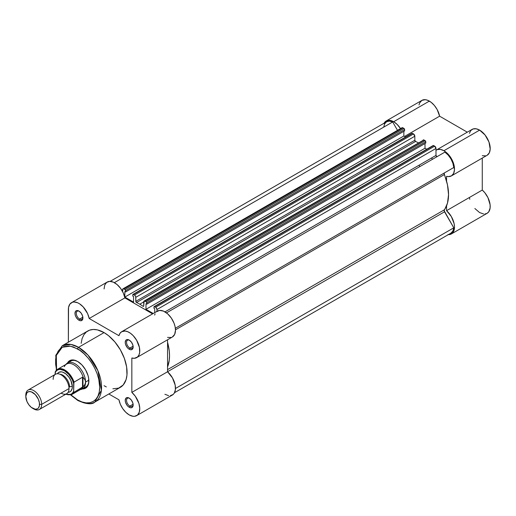 <?xml version="1.0" encoding="UTF-8"?>
<svg xmlns="http://www.w3.org/2000/svg" width="516" height="516" viewBox="0 0 516 516"><rect width="100%" height="100%" fill="white"/><g stroke="black" fill="none" stroke-linecap="round" stroke-linejoin="round"><path stroke-width="0.77" d="M429.37 101.11A14.964 8.637 -120 0 0 421.888 100.368L425.326 99.704L427.306 100.156L431.105 102.278L434.388 105.47L437.136 109.508L439.613 116.184L467.303 132.173L439.613 116.184A14.964 8.637 -120 0 0 429.37 101.11L393.669 121.724L429.37 101.11M384.098 123.208A14.964 8.637 60 0 1 386.187 120.983A14.964 8.637 60 0 1 393.669 121.724L389.619 120.318L387.787 120.389L384.872 122.073L383.891 123.621M469.379 133.373L470.786 130.522L473.14 128.942L476.197 128.806L479.622 130.122A14.964 8.637 -120 0 0 472.14 129.381L436.439 149.995A14.964 8.637 60 0 1 443.915 150.737L479.622 130.122L485.072 135.018L488.968 142.016L490.187 149.098L489.303 152.859L487.168 155.258M451.397 175.911L487.104 155.297A14.964 8.637 -120 0 0 489.394 143.306A14.964 8.637 -120 0 0 479.622 130.122L443.915 150.737A14.964 8.637 60 0 1 453.693 163.92A14.964 8.637 60 0 1 451.397 175.911A14.964 8.637 60 0 1 446.559 176.304L446.559 181.155L446.559 176.304L448.359 176.601L451.461 175.872L453.596 173.466L454.48 169.712L453.261 162.624L450.913 157.825L445.818 152.033L443.915 150.737L440.496 149.414L437.439 149.556L435.981 150.291A14.964 8.637 60 0 1 436.439 149.995M432.518 159.276A37.404 21.595 -120 0 0 431.505 158.019A37.404 21.595 -120 0 1 432.518 159.276M418.94 165.268A37.404 21.595 60 0 1 419.953 166.533M418.998 104.954L419.598 103.006L421.888 100.368L386.187 120.983M485.717 155.845L482.267 155.69M447.946 234.599L451.397 233.935L487.104 213.321A14.964 8.637 -120 0 0 489.826 203.04A14.964 8.637 -120 0 0 482.267 190.062L482.267 158.089L482.267 190.062L484.84 192.745L487.975 197.686L490.103 204.775L490.116 207.98L488.787 211.754L487.104 213.321L484.898 213.998M483.653 213.985L479.583 212.56L474.855 208.516M469.812 199.279L469.379 197.505M400.519 128.587L397.088 124.356L393.669 121.724A14.964 8.637 60 0 1 400.519 128.587M451.397 233.935L453.087 232.368L454.145 230.013L454.499 227.04L454.125 223.654L451.345 216.572L446.559 210.676L446.559 205.826L446.559 210.676A14.964 8.637 60 0 1 454.125 223.654A14.964 8.637 60 0 1 451.397 233.935A14.964 8.637 60 0 1 448.327 234.625M404.57 136.417L439.613 116.184L404.57 136.417M482.267 190.062L446.559 210.676L482.267 190.062M143.009 306.265L143.738 305.93A0.935 0.542 60 0 1 143.545 306.356A0.935 0.542 60 0 1 143.009 306.265A42.08 24.291 60 0 0 139.772 304.195L143.738 301.905L139.772 304.195A42.08 24.291 60 0 1 143.009 306.265M403.951 128.426L402.925 127.833L123.904 288.921L124.93 289.515L403.951 128.426L404.608 129.568L404.608 130.871L125.588 291.959L125.588 290.663L404.608 129.568L404.608 130.871L125.588 291.959L124.827 291.521L124.827 297.093L124.827 291.521L125.588 291.959L125.588 290.663L404.608 129.568A0.935 0.542 -120 0 0 403.951 128.426L124.93 289.515L125.588 290.663A0.935 0.542 60 0 0 124.93 289.515L123.904 288.921L402.925 127.833L403.951 128.426M383.749 127.02L384.672 123.795L386.632 121.744L389.412 121.112L392.676 121.969L114.359 282.652L392.676 121.969A14.029 8.095 -120 0 0 386.6 121.763L110.134 281.375M403.847 131.309L403.847 136.005L124.827 297.093L403.847 136.005L405.589 137.011L403.847 136.005L403.847 131.309M133.56 302.131L124.827 297.093L133.56 302.131L133.56 296.558L132.799 296.12L133.56 296.558L133.56 302.131M132.993 294.391A0.935 0.542 60 0 0 132.799 294.823L132.799 296.12L132.993 294.391L134.483 295.029L413.503 133.941L412.478 133.347L133.457 294.436L134.992 295.442L135.702 296.681L135.805 301.344L414.825 140.255L414.825 136.23L135.805 297.319L135.805 301.344L414.825 140.255A0.935 0.542 -120 0 0 415.561 141.436L136.54 302.531A0.935 0.542 60 0 1 135.805 301.344L136.54 302.531A42.08 24.291 60 0 1 139.772 304.195A42.08 24.291 60 0 0 136.54 302.531L415.561 141.436A42.08 24.291 60 0 1 418.237 142.79A42.08 24.291 -120 0 0 415.561 141.436L414.825 140.255L414.825 136.23A1.871 1.077 -120 0 0 413.503 133.941L414.825 136.23L135.805 297.319A1.871 1.077 60 0 0 134.483 295.029L413.503 133.941L412.478 133.347A0.935 0.542 -120 0 0 412.013 133.302L133.457 294.436A0.935 0.542 60 0 0 132.993 294.391L411.865 133.47M144.125 301.047A1.871 1.077 60 0 0 143.738 301.905L143.738 305.93L144.125 301.047L146.086 301.731L425.107 140.642L424.081 140.049L145.061 301.138L146.338 301.937L146.75 302.873L425.764 141.784L425.764 143.08L146.75 304.176L146.75 302.873L146.75 304.176L145.989 303.737L145.989 309.31L145.989 303.737L146.75 304.176L425.764 143.08L425.764 141.784A0.935 0.542 -120 0 0 425.107 140.642L425.764 141.784L146.75 302.873A0.935 0.542 60 0 0 146.086 301.731L425.107 140.642L424.081 140.049A1.871 1.077 -120 0 0 423.146 139.959L424.081 140.049L145.061 301.138A1.871 1.077 60 0 0 144.125 301.047L422.785 140.526M425.01 143.519L425.01 148.215L145.989 309.31L153.239 313.496L145.989 309.31L425.01 148.215L426.751 149.221L425.01 148.215L425.01 143.519M154.716 312.644L154.716 308.774L153.955 308.336L154.716 308.774L154.716 312.644M154.149 306.607A0.935 0.542 60 0 0 153.955 307.039L153.955 308.336L154.149 306.607L155.639 307.246L434.659 146.157L433.633 145.564L154.613 306.652L156.148 307.652L156.961 309.536L435.981 148.447L435.981 155.432L164.997 311.883L435.981 155.432A0.935 0.542 -120 0 0 436.388 156.367A0.935 0.542 -120 0 0 437.104 156.625L436.014 155.671L435.981 148.447A1.871 1.077 -120 0 0 434.659 146.157L435.981 148.447L156.961 309.536L156.961 311.348L156.961 309.536A1.871 1.077 60 0 0 155.639 307.246L434.659 146.157L433.633 145.564A0.935 0.542 -120 0 0 433.169 145.518L154.613 306.652A0.935 0.542 60 0 0 154.149 306.607L433.027 145.68M166.475 312.877L444.902 152.123L166.475 312.877M453.783 167.513A14.029 8.095 -120 0 0 444.902 152.123L448.165 155.052L450.932 158.902L452.88 163.224L453.783 167.513L444.54 172.847L444.16 173.524L447.475 184.883L448.546 194.635L447.475 203.149L444.16 210.689L453.783 227.814L175.472 388.496L453.783 227.814L452.88 231.052L450.932 233.122A14.029 8.095 -120 0 0 453.783 227.814L444.54 211.799L167.545 371.72L444.54 211.799A1.871 1.077 -120 0 1 444.341 209.819A42.08 24.291 -120 0 0 444.341 174.595L175.472 329.827L444.341 174.595A1.871 1.077 -120 0 1 444.54 172.847L453.783 167.513M401.822 127.878L402.925 127.833A1.871 1.077 -120 0 0 401.99 127.742L122.969 288.831L123.904 288.921A1.871 1.077 60 0 0 122.969 288.831L122.582 291.534L122.582 289.689A1.871 1.077 60 0 1 122.969 288.831M392.676 121.969L397.507 130.329L392.676 121.969M167.545 342.25L169.254 350.964L169.525 355.724L169.254 360.181L167.545 366.915A42.08 24.291 60 0 0 167.545 342.25M175.356 328.26L444.54 172.847L175.356 328.26M167.545 369.624L444.341 209.819L167.545 369.624M79.29 311.283A4.676 2.696 -120 0 0 76.303 313.541A4.676 2.696 -120 0 0 79.606 319.082L78.942 320.223A5.611 3.238 60 0 1 74.975 313.354A5.611 3.238 60 0 1 78.942 311.064L81.147 313.109L82.612 316.005L82.612 319.514L81.147 320.726L79.716 320.584L78.168 319.688L76.136 317.263L75.278 315.282L74.975 313.354L75.646 311.193L76.742 310.561L78.942 311.064A5.611 3.238 60 0 1 82.908 317.933A5.611 3.238 60 0 1 78.942 320.223L79.606 319.082A4.676 2.696 60 0 1 76.549 314.96A4.676 2.696 60 0 1 77.265 311.213A4.676 2.696 60 0 1 79.29 311.283M129.542 340.296A4.676 2.696 -120 0 0 126.555 342.553A4.676 2.696 -120 0 0 129.851 348.094L129.194 349.235A5.611 3.238 60 0 1 125.227 342.366A5.611 3.238 60 0 1 129.194 340.076L131.399 342.121L132.857 345.017L133.083 347.797L132.489 349.106L131.399 349.738L129.968 349.596L128.419 348.7L126.988 347.191L125.53 344.295L125.227 342.366L125.898 340.205L126.988 339.573L129.194 340.076A5.611 3.238 60 0 1 133.16 346.945A5.611 3.238 60 0 1 129.194 349.235L129.851 348.094A4.676 2.696 60 0 1 126.801 343.972A4.676 2.696 60 0 1 127.516 340.225A4.676 2.696 60 0 1 129.542 340.296M129.542 398.313A4.676 2.696 -120 0 0 126.555 400.577A4.676 2.696 -120 0 0 129.851 406.118L129.194 407.259A5.611 3.238 60 0 1 125.227 400.39A5.611 3.238 60 0 1 129.194 398.1L131.399 400.145L132.857 403.041L133.083 405.821L132.489 407.13L131.399 407.763L129.968 407.621L128.419 406.724L126.988 405.215L125.53 402.319L125.227 400.39L125.898 398.229L126.988 397.597L129.194 398.1A5.611 3.238 60 0 1 133.16 404.97A5.611 3.238 60 0 1 129.194 407.259L129.851 406.118A4.676 2.696 60 0 1 126.801 401.996A4.676 2.696 60 0 1 127.516 398.249A4.676 2.696 60 0 1 129.542 398.313M70.802 361.09A14.964 8.637 60 0 1 77.955 361.652A14.964 8.637 -120 0 0 69.331 362.367M73.066 381.666A14.964 8.637 -120 0 0 73.794 382.517A14.964 8.637 60 0 1 73.066 381.666M67.454 363.025A15.893 9.178 60 0 1 77.619 361.452L81.921 364.922L85.572 369.843L88.004 375.461L88.642 378.267L88.642 383.33L86.965 387.039L85.572 388.2L81.921 388.909M94.815 402.08L101.388 390.296L97.917 370.746L87.991 355.124L78.548 347.326A1.309 0.755 120 0 0 77.619 348.932C84.082 351.635 99.401 368.134 99.704 387.181C99.401 405.879 84.082 404.686 77.619 399.932A1.309 0.755 120 0 0 77.89 400.532A1.309 0.755 -60 0 1 77.619 399.932L81.928 401.932L86.069 402.867L89.887 402.719L93.235 401.48L95.982 399.197L98.021 395.972L99.278 391.908L99.704 387.181L98.756 379.228L97.098 373.655L94.692 368.108L91.629 362.806L88.03 357.956L84.031 353.731L79.787 350.306L73.311 346.933L69.17 345.991L63.61 346.629L60.553 348.397L58.147 351.164L56.489 354.827L55.644 359.246L55.644 364.244L56.573 370.011L56.315 355.434L62.223 347.262L70.376 346.159L77.619 348.932A1.309 0.755 -60 0 1 78.548 347.326A32.54 18.789 60 0 1 99.807 376.003A32.54 18.789 60 0 1 94.815 402.08A32.54 18.789 60 0 1 78.548 400.468A1.309 0.755 -60 0 1 77.89 400.532C86.546 404.26 92.183 404.776 94.815 402.08L120.338 387.342A32.54 18.789 -120 0 0 125.324 361.271A32.54 18.789 -120 0 0 104.071 332.594L78.548 347.326L104.071 332.594L108.56 335.697L114.913 341.992L120.338 349.771L124.362 358.356L126.633 367.005L126.968 374.99L126.085 379.589L123.201 384.968L118.667 388.129L112.875 388.793M136.675 415.638L172.376 395.024A14.964 8.637 -120 0 0 175.105 384.743A14.964 8.637 -120 0 0 167.545 371.765L167.545 339.792L167.545 371.765L131.838 392.379A14.964 8.637 60 0 1 139.397 405.357A14.964 8.637 60 0 1 136.675 415.638A14.964 8.637 60 0 1 129.194 414.896A14.964 8.637 60 0 1 118.951 399.823L120.357 404.299L122.718 408.595L125.769 412.265L129.194 414.896L132.928 416.264L134.65 416.296L137.501 415.045L139.275 412.194L139.759 408.117L138.875 403.338L135.289 396.211L131.838 392.379L131.838 358.014L134.412 358.298L137.546 356.975L138.946 355.021L139.675 352.351L139.417 347.423L136.675 340.334L133.225 335.69L130.542 333.323L127.768 331.73L125.098 331.027L121.66 331.73L119.989 333.317L118.951 335.69L89.184 318.507L87.591 313.599L83.211 306.93L79.516 303.776L77.613 302.757L73.988 301.989L72.388 302.273L69.879 304.111L68.538 307.446L68.364 342.205L68.364 309.536A14.964 8.637 60 0 1 71.466 302.686A14.964 8.637 60 0 1 81.728 305.466A14.964 8.637 60 0 1 89.184 318.507L124.891 297.893L152.581 313.876L124.891 297.893A14.964 8.637 -120 0 0 117.435 284.851A14.964 8.637 -120 0 0 107.167 282.071L71.466 302.686M82.863 317.198L79.606 319.082L82.863 317.198M133.115 346.21L129.851 348.094L133.115 346.21M133.115 404.234L129.851 406.118L133.115 404.234M104.071 288.921L104.748 285L106.709 282.375L109.695 281.375L113.314 282.142L117.106 284.574L120.583 288.347L123.298 292.991L124.891 297.893L89.184 318.507L118.951 335.69A14.964 8.637 60 0 1 121.712 331.698A14.964 8.637 60 0 1 136.675 340.334A14.964 8.637 60 0 1 136.675 357.614A14.964 8.637 60 0 1 131.838 358.014L131.838 392.379L167.545 371.765L172.447 377.867L175.188 385.168L175.395 389.664L174.247 393.186L173.202 394.43L170.351 395.682M154.652 315.076L155.09 313.799M156.458 311.806L159.554 310.413L163.475 311.116L167.61 313.805L171.331 318.062L174.066 323.242L175.124 326.809L175.479 330.195L174.653 334.407L172.325 337.025M171.273 337.47L167.545 337.4M168.635 395.649L164.894 394.282M108.837 393.985L118.951 399.823L108.837 393.985M106.322 386.903L104.071 385.729M81.167 343.34L82.05 338.735L83.779 334.923L86.282 332.04L89.474 330.195L93.222 329.466L97.389 329.879L104.071 332.594A32.54 18.789 -120 0 0 87.797 330.982L62.275 345.714A32.54 18.789 60 0 1 78.548 347.326L70.879 344.417L62.275 345.714L55.786 355.292L56.341 370.243M70.931 394.869L77.619 399.932L70.931 394.869M67.235 363.47L68.273 361.826L71.376 360.033L73.317 359.955L77.619 361.452A15.893 9.178 60 0 1 88.862 380.924A15.893 9.178 60 0 1 82.418 388.941M83.927 387.639A14.964 8.637 -120 0 0 88.855 380.531A14.964 8.637 60 0 1 85.766 387.006M133.147 404.563A4.676 2.696 60 0 1 132.193 406.35A4.676 2.696 60 0 1 129.851 406.118A4.676 2.696 -120 0 0 133.147 404.563M133.147 346.539A4.676 2.696 60 0 1 132.193 348.326A4.676 2.696 60 0 1 129.851 348.094A4.676 2.696 -120 0 0 133.147 346.539M82.895 317.527A4.676 2.696 60 0 1 81.941 319.314A4.676 2.696 60 0 1 79.606 319.082A4.676 2.696 -120 0 0 82.895 317.527M136.675 357.614L172.376 337A14.964 8.637 -120 0 0 172.376 319.726A14.964 8.637 -120 0 0 157.419 311.084L121.712 331.698M61.094 393.134A11.223 6.476 -120 0 0 69.028 388.554A11.223 6.476 -120 0 0 61.094 374.816A11.223 6.476 -120 0 0 53.154 379.395M59.914 374.235A9.63 5.56 60 0 1 69.557 386.955A9.63 5.56 -120 0 0 61.559 374.59M39.345 409.485L66.699 393.695A11.223 6.476 -120 0 0 69.028 388.554L41.667 404.351A11.223 6.476 60 0 1 39.345 409.485A11.223 6.476 60 0 1 33.179 408.588M32.663 408.311L33.733 408.93A11.223 6.476 -120 0 0 41.667 404.351L39.519 404.351A9.701 5.599 60 0 1 32.663 408.311A9.701 5.599 60 0 1 25.8 396.43L25.8 395.192L25.8 396.43L26.955 392.695L28.851 391.605L31.321 391.844L35.288 394.585L38.365 399.281L39.39 402.732L39.39 405.821L38.365 408.085L37.513 408.795L35.288 409.227L31.321 407.388L28.851 404.776L26.955 401.5L25.8 396.43A9.701 5.599 60 0 1 32.663 392.47A9.701 5.599 60 0 1 39.519 404.351L41.667 404.351A11.223 6.476 -120 0 0 33.733 390.606A11.223 6.476 -120 0 0 25.8 395.192A11.223 6.476 60 0 1 28.122 390.051A11.223 6.476 60 0 1 36.771 393.057A11.223 6.476 60 0 1 41.667 404.351L69.028 388.554A11.223 6.476 -120 0 0 64.126 377.26A11.223 6.476 -120 0 0 55.483 374.255L28.122 390.051M57.386 373.732A11.223 6.476 60 0 1 66.306 374.274A11.223 6.476 60 0 1 72.33 386.645A2.515 1.451 0 0 0 69.557 386.955A2.515 1.451 180 0 1 72.33 386.645L70.995 380.782L68.802 376.996L65.945 373.977L62.849 372.184L61.359 371.849L58.785 372.352L57.386 373.732M80.328 389.606L80.786 389.522A14.964 8.637 -120 0 0 85.553 382.066L84.985 379.75L82.979 377.19L82.979 387.019L84.985 384.394L85.553 382.066L88.842 380.169L85.553 382.066A14.964 8.637 60 0 1 82.457 388.916A14.964 8.637 60 0 1 80.367 389.58M55.535 371.417A14.493 8.366 60 0 1 57.547 369.288A14.493 8.366 60 0 1 74.052 382.104A14.493 8.366 -120 0 0 57.895 369.101A14.493 8.366 -120 0 0 55.535 371.417L55.141 374.455L55.141 372.829L55.76 371.604L57.586 369.914L60.043 369.346L64.397 370.688L68.751 374.377L72.214 379.653L73.653 383.517L73.653 391.302L72.214 393.508L70.047 394.65L65.88 394.166A13.932 8.043 60 0 0 73.653 391.302L74.052 392.263L82.979 387.019L82.979 377.19L82.515 377.215L82.515 387.374L82.515 377.215L73.917 382.246L73.653 391.302L74.052 392.263A14.493 8.366 60 0 1 72.04 394.392L81.07 389.174A14.493 8.366 -120 0 0 83.308 386.587L74.052 392.263A14.493 8.366 -120 0 1 71.698 394.572M68.106 392.308L70.008 391.786L70.995 390.967L72.182 388.348L72.33 386.645A11.223 6.476 60 0 1 68.106 392.308M74.052 382.104L82.515 377.215L83.308 377.615A14.493 8.366 60 0 0 74.807 365.412A14.493 8.366 60 0 0 65.261 365.18A14.493 8.366 60 0 0 64.339 366.663L64.332 366.425M55.367 371.623L57.547 369.288L66.577 364.07A14.493 8.366 -120 0 1 83.308 377.615L84.985 379.75L85.553 382.066L84.985 384.394L83.308 386.587A14.493 8.366 60 0 1 79.451 389.761M65.874 364.477A14.964 8.637 60 0 1 67.493 363A14.964 8.637 60 0 1 79.025 367.011A14.964 8.637 60 0 1 85.553 382.066A14.964 8.637 -120 0 0 78.006 366.005A14.964 8.637 -120 0 0 66.132 364.148L65.835 364.502M55.309 371.739L55.141 372.829A13.932 8.043 60 0 1 64.397 370.688A13.932 8.043 60 0 1 73.653 383.517L73.743 382.698M73.917 382.246L73.717 382.808M450.932 233.122L174.511 392.708M72.827 359.923L67.493 363M87.784 385.839L82.457 388.916M70.608 394.953L77.89 400.532M65.667 394.288L72.04 394.392"/></g></svg>
